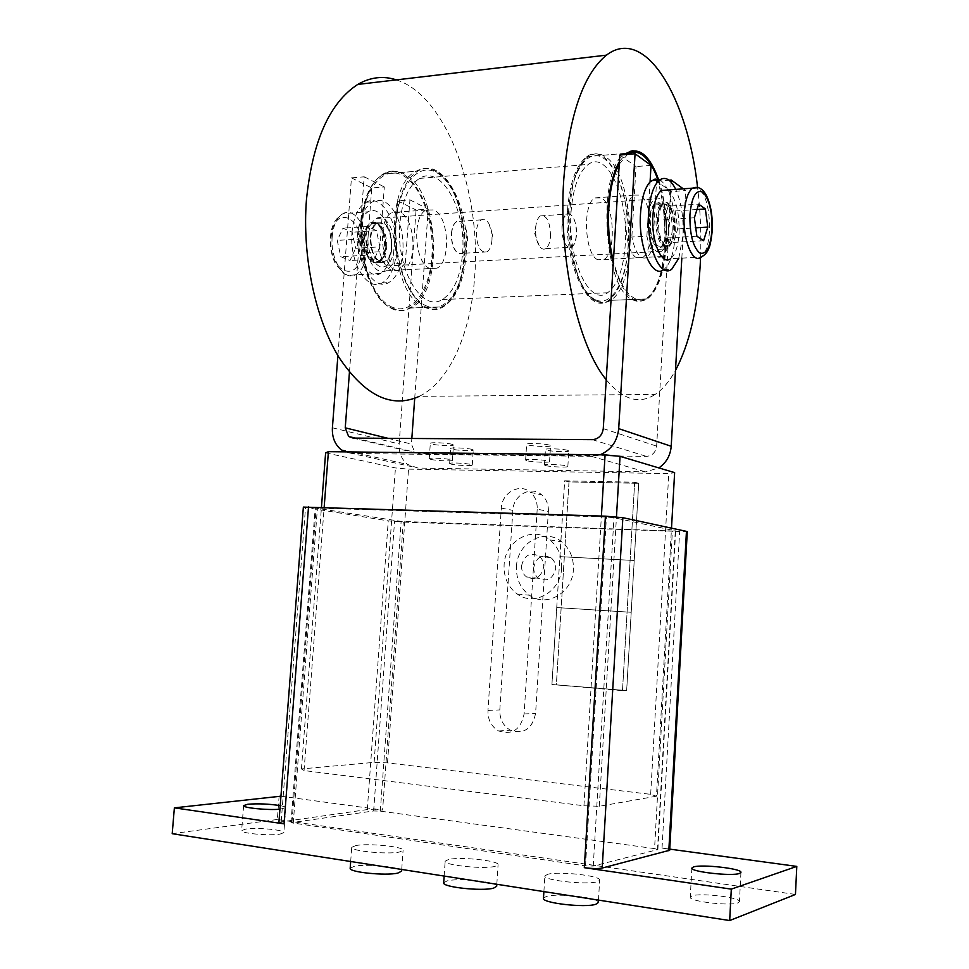<?xml version="1.0" encoding="UTF-8"?>
<svg xmlns="http://www.w3.org/2000/svg" width="969" height="969" viewBox="0 0 969 969"><rect width="100%" height="100%" fill="white"/><g stroke="black" fill="none" stroke-linecap="round" stroke-linejoin="round"><path stroke-width="0.73" stroke-dasharray="4.84 3.63" d="M597.716 259.753C584.67 254.338 582.175 204.653 594.712 197.93L601.519 197.906C614.455 204.81 616.32 252.885 603.978 259.522L597.716 259.753M636.609 257.73C624.072 252.219 621.723 201.879 633.774 195.12L640.303 195.132C652.743 202.158 654.475 250.838 642.629 257.524L636.609 257.73M462.564 253.466C466.549 210.37 441.694 164.27 419.553 178.405C408.603 185.539 402.038 200.656 399.858 223.742C395.727 269.031 421.83 312.987 442.312 299.53C453.783 292.226 460.529 276.88 462.564 253.466M571.032 212.138C573.006 187.707 578.759 171.792 588.292 164.415C607.563 149.844 628.869 198.911 625.284 244.309C623.467 268.994 617.58 285.14 607.636 292.759C589.879 306.858 567.301 260.116 571.032 212.138M567.519 210.055C569.748 182.705 576.18 164.9 586.826 156.651C608.532 140.287 632.309 195.423 628.3 246.09C626.277 273.755 619.675 291.863 608.508 300.426C588.704 316.185 563.328 263.968 567.519 210.055M619.397 161.726L625.029 154.592M658.738 180.004C665.013 199.432 667.568 220.762 666.442 243.97C664.468 271.974 658.108 290.288 647.389 298.924C633.956 306.156 622.57 294.346 613.256 263.483M432.598 256.979C437.14 209.401 408.627 158.286 383.106 174.057C370.582 181.99 363.072 198.718 360.577 224.239C355.865 274.493 385.916 322.968 409.33 308.081C422.532 299.966 430.297 282.936 432.598 256.979M466.065 255.126C470.522 207.003 442.76 155.21 417.833 171.089C405.611 179.083 398.271 195.992 395.812 221.816C391.173 272.701 420.498 321.805 443.342 306.773C456.229 298.585 463.8 281.373 466.065 255.126M396.369 79.882C446.552 95.665 481.448 192.867 474.701 276.129C471.019 332.585 449.858 381.471 419.323 396.333L655.08 394.456C662.639 389.441 669.434 381.435 675.49 370.437M700.551 257.584C701.399 234.244 700.405 210.867 697.583 187.453M606.231 379.751C622.958 399.809 639.249 404.715 655.08 394.456M395.824 270.194C380.381 265.3 377.244 218.994 392.021 212.502L400.064 212.356C415.422 218.558 417.833 263.544 403.237 269.903L395.824 270.194M429.764 268.437C414.684 263.459 411.643 216.584 426.081 210.043L433.93 209.934C448.926 216.244 451.239 261.751 436.995 268.159L429.764 268.437M543.476 898.275L546.286 896.446C557.466 892.849 599.763 897.718 598.333 902.514M547.667 874.292L544.869 875.952C542.979 880.312 586.705 885.169 597.207 881.717L599.654 880.143C601.059 875.746 558.81 871.046 547.667 874.292M443.693 882.795L447.193 880.857C459.136 877.72 498.066 881.96 496.685 886.308M448.647 859.442L445.159 861.199C443.402 865.16 483.628 869.387 494.977 866.395L498.078 864.711C499.435 860.726 460.554 856.62 448.647 859.442M350.184 868.248L354.363 866.262C366.888 863.512 402.934 867.231 401.602 871.179M355.877 845.537L351.723 847.354C350.075 850.952 387.309 854.658 399.313 852.054L403.08 850.31C404.376 846.7 368.365 843.078 355.877 845.537M280.211 805.627C283.881 806.329 285.734 807.02 285.77 807.71L279.932 809.224M279.896 834.152L283.844 832.637C284.91 829.924 256.918 827.296 245.872 829.052L241.632 830.603C240.36 833.316 269.152 836.005 279.896 834.152M738.039 902.829L739.444 901.642C740.728 897.415 700.175 892.57 691.914 895.913L690.279 897.173C688.571 901.352 730.335 906.342 738.039 902.829M561.645 567.786C562.032 556.085 558.12 546.782 549.908 539.89C532.647 525.198 504.788 540.811 504.098 564.988C503.674 577.451 508.047 587.129 517.216 594.033C534.294 606.994 560.954 591.562 561.645 567.786M516.465 566.586C517.131 542.761 544.675 527.39 561.766 541.877C569.881 548.684 573.757 557.841 573.394 569.372C572.727 592.786 546.383 607.987 529.474 595.22C520.389 588.413 516.053 578.868 516.465 566.586M533.749 567.434C533.604 572.061 535.215 575.695 538.594 578.311C547.412 582.127 553.093 578.856 555.649 568.5C555.794 563.982 554.244 560.409 551.01 557.793C542.107 553.759 536.354 556.981 533.749 567.434M521.564 565.835C521.407 570.547 523.042 574.217 526.446 576.882C535.36 580.746 541.114 577.427 543.706 566.913C543.851 562.323 542.301 558.701 539.03 556.049C530.031 551.967 524.217 555.225 521.564 565.835M654.559 848.614L380.332 811.15L373.646 810.956L290.991 822.729L585.518 865.898L593.246 866.056L657.866 849.559L654.559 848.614L672.365 530.988L675.672 530.891L613.971 517.7L606.424 517.046L315.191 508.022L401.142 521.407L672.365 530.988M303.37 507.09L388.254 520.862L403.249 522.109L687.275 531.702M278.927 822.245L367.299 809.575L382.61 810.036L403.249 522.109M669.761 849.123L662.033 848.069C666.902 848.771 669.458 849.498 669.688 850.249M280.949 796.191L382.61 810.036M795.452 894.46L277.328 819.483L279.157 795.949M277.328 819.483L172.203 833.703M564.673 480.842L634.659 482.247L638.692 483.337L569.009 481.908L564.673 480.842L559.925 556.654L634.211 560.47L559.925 556.654L634.211 560.47L559.925 556.654L556.751 607.563L631.194 612.275L556.751 607.563L551.942 684.502L626.64 690.558L551.942 684.502M638.692 483.337L626.64 690.558M569.009 481.908L556.4 684.441M634.659 482.247L622.486 690.655M631.194 612.275L556.751 607.563L631.194 612.275M667.435 190.033C675.599 196.986 679.487 211.339 679.099 233.105C678.179 246.187 675.332 254.714 670.572 258.699L701.217 257.148C705.807 253.127 708.557 244.515 709.465 231.325C709.841 209.195 706.062 194.66 698.128 187.732M659.683 179.919C663.85 182.329 667.387 187.732 670.318 196.15C674.218 208.165 675.829 221.477 675.127 236.097C673.927 253.163 670.16 264.319 663.85 269.539L663.789 269.588M678.797 258.287L682.963 235.649C683.714 217.565 681.304 202.158 675.732 189.427M405.333 263.011L399.071 270.121C390.664 273.161 384.136 267.044 379.509 251.77L384.318 186.944L371.757 187.962L368.123 236.388C368.995 227.279 371.733 221.295 376.335 218.461C385.287 212.962 395.764 230.767 394.117 247.967L396.491 215.518C389.599 202.388 381.629 197.809 372.593 201.782L370.618 203.078C363.956 208.589 359.971 218.291 358.687 232.185C355.829 262.199 374.095 291.717 388.702 282.621C396.721 277.752 401.445 267.505 402.886 251.879C403.685 238.507 401.554 226.383 396.491 215.518L397.569 200.801L409.923 199.856L405.333 263.011L392.954 263.677L394.117 247.967C393.257 257.136 390.483 263.156 385.795 266.015C377.123 271.405 366.452 253.926 368.123 236.388L366.912 252.509C371.587 267.71 378.164 273.791 386.655 270.763L392.954 263.677M671.117 182.16L668.283 231.652C669.664 212.853 661.548 193.11 654.475 198.948C650.853 201.952 648.661 208.456 647.922 218.449C646.517 237.684 654.826 257.051 661.67 251.286C665.364 248.221 667.556 241.681 668.283 231.652L667.29 248.839L652.585 249.639L656.57 181.167L671.214 191.571L656.643 446.152C655.686 452.414 652.27 455.818 646.396 456.375L418.996 453.698L414.72 452.184L411.437 444.068L411.837 438.472M451.106 464.139L449.628 463.509C449.119 462.419 465.932 463.158 470.873 464.442L472.278 465.059C472.715 466.15 456.145 465.423 451.106 464.139M471.891 449.374C466.973 447.993 450.173 447.303 450.67 448.49L452.148 449.18C457.174 450.549 473.732 451.239 473.296 450.052L471.891 449.374M430.83 459.403L429.243 458.725C428.722 457.586 445.752 458.337 450.9 459.681L452.402 460.336C452.85 461.462 436.074 460.735 430.83 459.403M451.966 444.274C446.83 442.833 429.812 442.13 430.321 443.366L431.895 444.105C437.14 445.534 453.904 446.224 453.468 444.989L451.966 444.274M545.656 465.58L544.445 464.999C543.9 463.812 562.093 464.539 566.708 465.907L567.846 466.464C568.318 467.652 550.38 466.937 545.656 465.58M567.677 450.343C563.074 448.877 544.893 448.199 545.438 449.495L546.637 450.137C551.361 451.59 569.275 452.257 568.815 450.96L567.677 450.343M526.906 460.723L525.61 460.093C525.053 458.846 543.5 459.597 548.321 461.014L549.544 461.619C550.017 462.855 531.848 462.128 526.906 460.723M549.326 445.098C544.53 443.572 526.094 442.869 526.639 444.238L527.923 444.916C532.853 446.43 551.022 447.109 550.549 445.752L549.326 445.098M351.977 232.621C353.491 217.201 358.142 207.087 365.943 202.291C381.398 192.867 399.18 223.282 396.369 252.267C394.928 267.844 390.18 278.067 382.125 282.936C367.457 292.008 349.106 262.563 351.977 232.621M548.369 511.426C548.636 504.558 546.419 499.047 541.732 494.868C531.254 485.287 513.279 495.062 512.855 510.348L499.81 709.926C499.629 719.095 503.129 725.842 510.324 730.178C523.866 734.502 532.284 728.918 535.591 713.414L548.369 511.426L537.201 509.149C537.468 502.196 535.239 496.6 530.503 492.373L541.732 494.868M537.201 509.149L524.096 713.959C520.753 729.681 512.238 735.35 498.563 730.953C491.295 726.568 487.758 719.725 487.964 710.422L501.324 508.095C501.772 492.603 519.929 482.671 530.503 492.373M391.355 250.038C393.511 227.8 379.86 204.629 368.123 211.799C362.127 215.481 358.566 223.221 357.416 235.031C355.223 257.839 369.201 280.441 380.49 273.464C386.619 269.757 390.241 261.945 391.355 250.038M379.872 246.853L376.469 230.634L367.421 226.516L361.752 238.871L365.265 255.295L374.349 259.159L379.872 246.853L355.647 248.318L352.183 232.233L342.99 228.163L337.224 240.421L340.809 256.7L350.027 260.528L355.647 248.318M365.265 255.295L340.809 256.7M374.349 259.159L350.027 260.528M361.752 238.871L337.224 240.421M367.421 226.516L342.99 228.163M376.469 230.634L352.183 232.233M568.985 481.859L564.648 480.794L551.918 684.514L626.664 690.57L638.728 483.289L568.985 481.859L556.376 684.453M564.648 480.794L634.683 482.199L622.51 690.667L551.918 684.514M634.683 482.199L638.728 483.289M626.664 690.57L622.51 690.667M656.461 796.215L599.29 806.269L583.944 805.772L304.06 770.561L301.444 768.926L374.119 762.373L387.503 762.894L650.671 794.338L656.461 796.215L671.505 528.166M379.509 251.77L366.912 252.509M304.06 770.561L324.155 507.368M583.944 805.772L601.398 516.041M301.444 768.926L321.454 507.284M325.62 452.838L395.437 467.93L408.53 469.141L668.78 473.611L674.63 472.63M374.119 762.373L395.437 467.93M387.503 762.894L408.53 469.141M650.671 794.338L668.78 473.611M599.29 806.269L616.466 516.852M667.29 248.839L662.311 256.494C655.638 259.692 650.49 252.909 646.892 236.133L631.836 237.017C635.507 253.708 640.739 260.455 647.522 257.269L652.585 249.639M646.892 236.133L650.066 181.918M409.923 199.856L428.237 209.11L416.064 209.982L399.155 443.959C398.756 452.705 401.554 459.524 407.549 464.417L417.978 468.051L645.499 471.867L658.859 467.918M397.569 200.801L416.064 209.982M600.053 454.8L591.381 456.326L351.953 453.456L417.978 468.051M351.953 453.456L344.807 451.881M349.434 372.326L364.187 176.794L351.456 177.872L337.902 355.587M351.456 177.872L371.757 187.962M364.187 176.794L384.318 186.944M414.708 398.32L428.237 209.11M591.381 456.326L645.499 471.867M619.809 155.04L636.027 166.571L631.836 237.017M656.57 181.167L669.046 180.222M683.351 188.87L685.64 190.53L671.214 191.571M681.825 258.129L685.64 190.53M651.035 165.36L636.027 166.571M668.259 206.179L675.199 210.939L677.719 228.926L673.407 242.407L666.442 237.962L663.826 219.721L668.259 206.179L698.673 204.132M675.199 210.939L696.977 209.51M677.719 228.926L695.742 227.836M673.407 242.407L703.603 240.724M663.826 219.721L694.373 217.783M666.442 237.962L696.881 236.218M561.996 226.492C561.838 237.296 564.043 244.273 568.609 247.41L571.831 247.143C574.447 245.193 575.998 241.063 576.494 234.728C576.192 220.036 572.909 213.168 566.635 214.125L563.922 217.71L561.996 226.492M561.947 226.516C561.802 237.272 563.994 244.212 568.524 247.325C572.8 248.27 575.416 244.055 576.385 234.704C577.694 219.588 568.403 206.7 563.861 217.783L561.947 226.516M550.501 236.291C550.174 221.731 546.807 214.924 540.387 215.893C538.158 217.431 536.656 220.678 535.893 225.656L535.639 228.151C535.324 235.322 536.523 241.208 539.2 245.823C541.296 248.948 543.464 249.881 545.717 248.609C548.393 246.683 549.992 242.577 550.501 236.291M666.297 230.368C665.715 238.386 663.959 243.619 661.015 246.065C654.039 247.301 650.369 238.544 650.017 219.806C650.599 211.811 652.355 206.603 655.262 204.193C662.311 203.054 665.994 211.775 666.297 230.368M657.394 219.042C657.055 230.779 658.92 239.525 663.014 245.278C664.964 247.543 666.902 248.016 668.828 246.683C671.905 244.115 673.734 238.616 674.339 230.174C675.49 214.306 668.731 197.7 662.857 202.606L658.399 211.569L657.394 219.042M666.696 230.634C667.859 214.803 661.028 198.245 655.105 203.139C652.052 205.67 650.211 211.145 649.593 219.539C648.418 235.661 655.383 251.952 661.149 247.107C664.237 244.539 666.091 239.052 666.696 230.634M391.573 246.841C391.064 229.883 386.328 222.01 377.365 223.221C373.683 225.498 371.49 230.283 370.788 237.575C371.345 254.629 376.069 262.526 384.935 261.267C388.678 258.977 390.882 254.169 391.573 246.841M363.823 237.744C364.55 230.101 366.863 225.099 370.752 222.713C376.347 220.605 380.829 224.239 384.196 233.626L385.662 241.027L385.747 247.446C385.02 255.126 382.682 260.164 378.734 262.563C369.383 263.895 364.417 255.622 363.823 237.744M370.255 237.332C370.994 229.677 373.295 224.663 377.159 222.276C386.583 220.993 391.549 229.265 392.082 247.071C391.367 254.762 389.041 259.813 385.105 262.211C375.802 263.544 370.848 255.247 370.255 237.332M451.433 233.481C451.978 227.388 453.674 223.403 456.508 221.526L460.735 221.526C465.386 225.026 467.603 231.615 467.385 241.305L465.689 248.948L462.274 253.309C455.454 254.326 451.845 247.713 451.433 233.481M451.554 233.493C452.765 223.887 455.854 219.927 460.808 221.598C465.423 225.087 467.627 231.652 467.421 241.281L465.738 248.888C461.232 260.782 450.101 249.033 451.554 233.493M491.973 239.815L491.889 240.845C491.235 246.489 489.599 250.172 486.959 251.916C480.273 252.933 476.736 246.259 476.336 231.906C476.881 225.765 478.541 221.744 481.314 219.854C484.04 218.461 486.559 219.733 488.897 223.657C491.259 228.175 492.288 233.565 491.973 239.815M657.999 180.052C676.641 229.374 660.628 313.98 634.223 298.149C625.55 293.256 618.61 280.877 613.401 261.049M619.252 164.136L627.621 154.374M637.578 151.661L641.284 153.768C670.16 172.458 673.382 283.42 645.935 298.985C641.672 301.843 637.239 302.11 632.648 299.784C603.215 289.368 596.65 169.369 625.199 153.368L632.6 150.704M596.613 301.165C566.078 290.906 559.174 172.409 588.777 156.481L588.777 156.481C594.251 152.836 599.823 152.945 605.468 156.808C635.446 175.159 638.886 284.922 610.397 300.342L610.397 300.342C605.976 303.188 601.386 303.467 596.613 301.165M595.269 299.663C579.196 292.287 566.09 249.954 568.718 210.443C571.116 170.786 588.28 147.058 603.929 158.468C619.639 169.296 630.419 209.643 628.166 245.714C626.131 281.894 611.318 307.645 595.269 299.663M658.181 180.04C672.341 219.951 667.278 286.654 645.935 298.985L610.397 300.342C606.969 303.018 602.028 303.14 595.596 300.717C581.085 293.559 568.827 260.104 568.246 223.972C568.197 202.896 571.189 185.309 577.197 171.21C581.715 162.84 585.579 157.935 588.777 156.481L625.199 153.368L630.94 151.079M427.075 306.204C408.506 299.336 393.293 259.535 396.188 222.24C398.804 184.813 418.451 162.089 436.595 172.591C454.788 182.547 467.433 220.605 464.95 254.811C462.722 289.137 445.631 313.629 427.075 306.204M425.682 307.73C390.362 298.234 382.016 186.811 416.101 171.247L416.101 171.247C422.423 167.698 428.867 167.698 435.408 171.247C470.256 187.998 474.665 292.032 441.646 306.834L441.646 306.834C436.534 309.559 431.205 309.85 425.682 307.73M394.25 308.929C358.13 299.566 349.543 189.452 384.378 173.96L384.378 173.96C390.846 170.435 397.423 170.411 404.121 173.911C439.781 190.372 444.359 293.341 410.577 308.033L410.577 308.033C405.345 310.722 399.906 311.025 394.25 308.929M393.099 307.524C374.058 300.765 358.469 261.46 361.413 224.614C364.065 187.647 384.172 165.13 402.765 175.45C421.406 185.236 434.415 222.822 431.883 256.664C429.618 290.603 412.104 314.828 393.099 307.524M380.332 811.15L401.142 521.407M373.646 810.956L394.589 520.862M291.972 822.378L316.1 508.265M293.232 823.432L317.444 507.926M585.518 865.898L606.424 517.046M593.246 866.056L613.971 517.7M657.479 849.801L675.308 530.746M367.299 809.575L388.254 520.862M281.216 821.421L305.514 507.671M662.033 848.069L679.62 531.92M501.324 508.095L512.855 510.348M524.096 713.959L535.591 713.414M487.964 710.422L499.81 709.926M332.21 236.666C333.372 224.953 336.994 217.274 343.074 213.616C355.005 206.494 368.898 229.435 366.718 251.492C365.592 263.302 361.909 271.041 355.671 274.736C344.201 281.652 329.993 259.268 332.21 236.666M331.132 237.817C333.384 202.327 364.974 217.25 361.449 250.801C359.874 285.274 327.922 272.992 331.132 237.817M332.403 427.789L399.155 443.959M388 438.315L411.437 444.068M353.104 438.085L418.996 453.698M592.398 439.66L646.396 456.375M603.275 428.601L656.643 446.152M672.232 230.016C671.65 238.047 669.906 243.292 666.975 245.726L663.026 245.847C658.145 241.487 655.831 232.681 656.049 219.418C656.643 211.412 658.375 206.191 661.27 203.781C668.271 202.642 671.929 211.387 672.232 230.016M386.643 247.131C386.897 235.406 383.942 227.509 377.753 223.451L372.387 223.573C368.692 225.838 366.488 230.61 365.785 237.889C366.355 254.92 371.091 262.805 379.993 261.533C383.736 259.256 385.965 254.459 386.643 247.131M633.774 195.12L594.712 197.93M642.629 257.524L603.978 259.522M419.553 178.405L588.292 164.415M586.826 156.651L626.701 153.235M383.106 174.057L417.833 171.089M409.33 308.081L443.342 306.773M608.508 300.426L647.389 298.924M442.312 299.53L607.636 292.759M426.081 210.043L392.021 212.502M436.292 171.598C429.606 167.855 422.872 167.734 416.101 171.247L384.378 173.96C348.465 189.863 357.379 298.694 393.487 308.651C399.301 310.904 404.994 310.698 410.577 308.033L441.646 306.834C475.84 291.693 470.934 188.773 436.292 171.598M436.995 268.159L403.237 269.903M543.888 891.601L544.869 875.952M444.153 876.073L445.159 861.199M350.681 861.502L351.723 847.354M285.77 807.71L283.844 832.637M740.946 872.391L739.444 901.642M549.908 539.89L561.766 541.877M538.594 578.311L526.446 576.882M551.01 557.793L539.03 556.049M290.991 822.729L315.191 508.022M657.866 849.559L675.672 530.891M517.216 594.033L529.474 595.22M691.854 868.067L690.279 897.173M243.619 805.602L241.632 830.603M401.723 869.459L403.08 850.31M496.818 884.273L498.078 864.711M598.479 900.104L599.654 880.143M376.335 218.461L654.475 198.948M449.628 463.509L450.67 448.49M429.243 458.725L430.321 443.366M544.445 464.999L545.438 449.495M525.61 460.093L526.639 444.238M365.943 202.291L372.593 201.782M498.563 730.953L510.324 730.178M380.49 273.464L355.671 274.736C346.478 275.959 346.345 274.699 343.595 273.343L335.528 263.98C331.568 256.082 329.884 247.18 330.465 237.235C331.144 225.886 335.347 218.013 343.074 213.616L368.123 211.799M382.125 282.936L388.702 282.621M399.071 270.121L386.655 270.763M549.544 461.619L550.549 445.752M567.846 466.464L568.815 450.96M452.402 460.336L453.468 444.989M472.278 465.059L473.296 450.052M662.311 256.494L647.522 257.269M341.052 449.628L407.549 464.417M355.381 438.097L414.72 452.184M385.795 266.015L661.67 251.286M663.85 269.539L671.783 269.164M658.508 219.309C659.344 210.927 660.955 205.84 663.341 204.059C670.1 203.139 673.576 211.751 673.782 229.883C672.631 239.101 671.008 244.212 668.913 245.205C668.755 246.465 667.193 246.235 664.225 244.539C660.155 239.379 658.254 230.973 658.508 219.309M674.63 229.919C676.459 211.508 666.127 197.833 663.22 203.224C660.192 205.343 658.326 210.697 657.636 219.273C655.843 237.999 666.224 251.334 669.022 246.041C672.086 243.885 673.964 238.519 674.63 229.919M540.387 215.893L566.635 214.125M539.2 245.823L534.488 232.79L535.893 225.656M545.717 248.609L571.831 247.143M663.014 245.278C668.477 248.767 665.8 245.52 666.975 245.726L661.015 246.065M655.105 203.139L662.857 202.606M661.149 247.107L668.828 246.683M658.399 211.569L661.27 203.781L655.262 204.193M384.196 233.626C378.649 223.185 374.712 219.83 372.387 223.573L377.365 223.221M385.662 241.027L385.735 247.422C384.717 255.089 382.803 259.801 379.993 261.533L384.935 261.267M370.752 222.713L377.159 222.276M378.734 262.563L385.105 262.211M486.959 251.916L462.274 253.309M488.897 223.657L492.591 235.382L491.889 240.845M481.314 219.854L456.508 221.526M363.738 237.962C362.031 253.357 372.726 266.693 378.419 262.005C382.307 259.837 384.632 254.92 385.396 247.265C387.055 232.233 376.711 218.558 370.655 223.306C366.827 225.462 364.514 230.356 363.738 237.962M378.273 261.255C381.677 259.292 383.797 254.605 384.62 247.204C384.62 235.709 381.786 221.404 370.812 224.057C367.457 226.007 365.361 230.658 364.526 238.035C364.223 248.064 366.548 255.477 371.466 260.286C374.858 262.272 377.123 262.599 378.273 261.255"/><path stroke-width="1.45" d="M613.256 263.483C608.75 245.811 607.03 227.073 608.096 207.269C609.44 187.659 613.207 172.47 619.397 161.726M625.029 154.592L626.701 153.235C639.116 146.343 649.799 155.258 658.738 180.004M419.323 396.333C391.609 408.87 364.816 395.861 338.944 357.331C315.373 318.837 301.977 256.385 306.458 199.626C312.502 141.111 329.605 102.714 357.779 84.424C370.4 77.12 383.264 75.606 396.369 79.882M675.49 370.437C689.395 344.007 697.632 308.941 700.199 265.215L700.551 257.584M697.583 187.453C687.772 97.954 645.415 25.23 606.437 55.148C583.277 74.153 569.057 115.565 563.764 179.386C558.229 258.299 578.142 345.994 606.231 379.751M598.479 900.104L598.333 902.514L595.874 904.247C585.337 908.062 541.562 903.023 543.476 898.275L543.888 891.601M496.818 884.273L496.685 886.308L493.56 888.149C482.174 891.48 441.912 887.107 443.693 882.795L444.153 876.073M401.723 869.459L401.602 871.179L397.823 873.093C385.783 876.012 348.513 872.185 350.184 868.248L350.681 861.502M279.932 809.224C267.88 810.375 242.504 807.831 243.619 805.602L247.846 804.246C258.166 803.434 268.958 803.895 280.211 805.627M693.477 866.952C701.689 864.045 742.193 868.636 740.946 872.391L739.541 873.432C731.874 876.509 690.17 871.761 691.854 868.067L693.477 866.952M669.761 849.123L796.797 866.407L731.304 889.13L584.319 867.679C592.12 868.684 598.091 868.805 602.209 868.042L669.688 850.249L687.275 531.702L686.452 531.375L622.861 517.688L605.407 516.174L303.37 507.09L278.927 822.245L284.038 823.856L174.372 807.855L280.949 796.191M731.304 889.13L729.681 920.55L172.203 833.703L174.372 807.855M729.681 920.55L795.452 894.46L796.797 866.407M670.572 258.699C661.791 266.209 651.047 241.039 652.876 215.869C653.833 202.86 656.643 194.394 661.318 190.481L667.435 190.033M663.789 269.588C652.294 279.193 638.099 246.526 640.509 213.64C641.599 198.391 644.785 187.816 650.066 181.918L655.02 179.047L659.683 179.919C653.591 185.031 649.92 196.089 648.661 213.107C646.262 246.15 660.386 278.951 671.783 269.164L678.797 258.287M675.732 189.427C670.778 179.422 665.424 176.249 659.683 179.931L651.628 180.537M601.398 516.041L605.08 454.861L328.406 451.687L325.62 452.838L321.454 507.284M324.155 507.368L328.406 451.687M671.505 528.166L674.63 472.63L620.051 456.338L605.08 454.861M616.466 516.852L620.051 456.338M344.807 451.881L341.052 449.628C334.826 444.42 331.943 437.14 332.403 427.789L337.902 355.587M600.053 454.8C611.1 450.04 617.314 441.319 618.707 428.649L635.07 153.744L619.809 155.04L603.275 428.601C602.246 435.335 598.612 439.03 592.398 439.66L353.104 438.085L348.634 436.498L345.243 427.838L349.434 372.326M411.837 438.472L414.708 398.32M669.046 180.222L671.238 180.052L671.117 182.16M671.238 180.052L683.351 188.87M658.859 467.918C666.297 462.758 670.415 455.539 671.214 446.273L681.825 258.129M635.07 153.744L651.035 165.36L650.066 181.918M696.977 209.51L705.359 208.953L707.782 227.121L703.603 240.724L696.881 236.218L694.373 217.783L698.673 204.132L705.359 208.953M695.742 227.836L707.782 227.121M613.401 261.049C604.983 228.708 607.769 183.589 619.252 164.136M627.621 154.374C632.587 151.249 637.602 151.527 642.665 155.197C648.685 159.788 653.796 168.073 657.999 180.052M632.6 150.704L637.578 151.661M602.209 868.042L622.861 517.688M668.804 850.794L686.452 531.375M284.038 823.856L308.517 506.884M584.319 867.679L605.407 516.174M689.928 214.694C689.649 233.856 692.835 246.586 699.461 252.885C706.195 255.198 710.362 247.592 711.997 230.053C712.336 211.654 709.272 199.045 702.828 192.225C696.033 189.149 691.733 196.646 689.928 214.694M684.175 213.846C682.394 239.258 692.75 264.707 701.217 257.148C705.093 254.847 707.54 252.097 708.533 248.912C709.938 246.792 711.173 240.639 712.263 230.44C712.772 215.808 710.689 203.878 706.001 194.648C702.137 188.168 697.583 186.024 692.338 188.228C687.833 192.165 685.107 200.704 684.175 213.846M345.243 427.838L388 438.315M618.707 428.649L671.214 446.273M698.128 187.732L661.318 190.481M658.181 180.04C653.918 167.746 648.673 159.17 642.435 154.301L636.803 151.418L630.94 151.079M357.779 84.424L606.437 55.148M348.634 436.498L355.381 438.097"/></g></svg>
